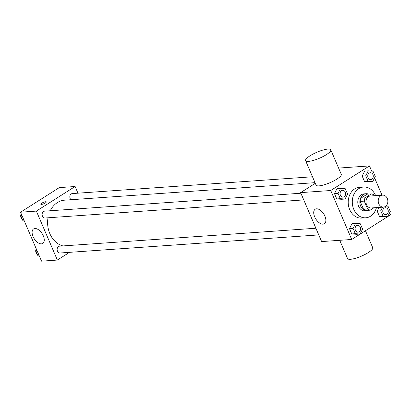 <?xml version="1.0" encoding="UTF-8"?>
<svg xmlns="http://www.w3.org/2000/svg" width="411" height="411" viewBox="0 0 411 411"><rect width="100%" height="100%" fill="white"/><g stroke="black" fill="none" stroke-linecap="round" stroke-linejoin="round"><path stroke-width="0.62" d="M380.745 195.77A5.995 4.814 -94 0 1 382.62 195.143A5.995 4.814 -94 0 1 387.84 200.789A5.995 4.814 -94 0 1 383.458 207.108A5.995 4.814 -94 0 1 378.423 202.669A5.995 4.814 -94 0 1 380.745 195.77M383.458 207.108L371.215 207.961A5.995 4.814 -94 0 1 366.18 203.527A5.995 4.814 -94 0 1 368.503 196.628A5.995 4.814 -94 0 1 370.378 195.996L382.62 195.143M370.311 210.072L366.232 210.355A8.143 6.535 -94 0 1 363.555 209.266L360.19 201.416L364.269 201.128L367.634 208.978A8.143 6.535 -94 0 0 370.311 210.072L373.933 207.771M374.272 195.723L373.953 194.978A8.143 6.535 -94 0 0 371.277 193.889L365.066 197.83A8.143 6.535 -94 0 0 364.269 201.128M371.277 193.889L367.198 194.172L360.986 198.117L365.066 197.83M360.19 201.416A8.143 6.535 -94 0 1 360.986 198.117M368.528 194.079A8.569 6.874 86 0 0 366.114 193.72A8.569 6.874 86 0 0 359.856 202.746A8.569 6.874 86 0 0 367.311 210.812A8.569 6.874 86 0 0 369.648 210.119M367.311 210.812L365.271 210.956A8.569 6.874 -94 0 1 358.079 204.616A8.569 6.874 -94 0 1 361.392 194.757A8.569 6.874 -94 0 1 364.074 193.864L366.114 193.72M363.555 209.266L367.634 208.978M376.461 207.596A15.423 12.371 -94 0 1 365.749 217.794A15.423 12.371 -94 0 1 352.808 206.384A15.423 12.371 -94 0 1 358.772 188.639A15.423 12.371 -94 0 1 363.596 187.026A15.423 12.371 -94 0 1 375.628 195.631M365.749 217.794L361.67 218.077A15.423 12.371 -94 0 1 348.723 206.666A15.423 12.371 -94 0 1 354.693 188.926A15.423 12.371 -94 0 1 359.517 187.308L363.596 187.026M382.579 207.17L380.745 210.807L377.175 211.059L379.009 207.416L377.175 211.059L379.445 216.356L384.213 216.7L387.784 216.453L390.28 211.495L388.01 206.199L385.908 206.045M355.546 223.44L351.975 223.687L349.478 228.644L351.749 233.941L356.517 234.285L360.087 234.039L362.584 229.081L360.313 223.784L355.546 223.44L353.049 228.393L355.32 233.695L360.087 234.039M371.688 171.099L369.468 165.921L330.732 190.514L351.713 239.469L390.45 214.876L389.587 212.867M386.689 206.101L386.432 205.505M382.009 195.184L374.585 177.865M368.235 170.853L364.665 171.099L362.173 176.057L364.444 181.354L369.212 181.698L372.782 181.451L375.274 176.494L373.003 171.197L368.235 170.853L365.744 175.805L368.015 181.107L372.782 181.451M340.544 188.433L336.974 188.685L334.477 193.643L336.748 198.939L341.515 199.284L345.086 199.032L347.583 194.079L345.312 188.777L340.544 188.433L338.048 193.391L340.318 198.688L345.086 199.032M338.746 168.418L339.368 168.022L369.468 165.921M315.299 183.306L300.631 192.62L321.618 241.576L351.713 239.469M300.631 192.62L330.732 190.514M316.506 208.814A8.595 4.706 57.6 0 1 324.392 215.035A8.595 4.706 57.6 0 1 324.402 223.743A8.595 4.706 57.6 0 1 315.823 219.012A8.595 4.706 57.6 0 1 315.191 209.235A8.595 4.706 57.6 0 1 316.506 208.814M330.783 149.835L341.274 174.315A13.707 3.257 156.8 0 1 329.956 182.71A13.707 3.257 156.8 0 1 316.074 185.114L305.584 160.639A13.707 3.257 156.8 0 1 310.017 155.81A13.707 3.257 156.8 0 1 322.933 150.066A13.707 3.257 156.8 0 1 330.783 149.835A13.707 3.257 156.8 0 1 319.465 158.23A13.707 3.257 156.8 0 1 305.584 160.639M339.727 240.307L347.547 258.55A13.707 3.257 -23.2 0 0 355.397 258.319A13.707 3.257 -23.2 0 0 368.307 252.575A13.707 3.257 -23.2 0 0 372.746 247.746L365.456 230.741M50.265 210.761A23.165 18.587 -94 0 1 57.36 202.597A23.165 18.587 -94 0 1 64.609 200.172L315.021 182.659M62.929 245.927A23.165 18.587 -94 0 1 48.015 217.789M300.898 193.232L44.635 211.156A3.427 2.749 86 0 0 42.133 214.763A3.427 2.749 86 0 0 45.112 217.994L303.755 199.9M70.985 199.725A3.427 2.749 -94 0 1 71.257 193.93A3.427 2.749 -94 0 1 72.331 193.571L312.499 176.771M318.756 234.907L60.114 252.996A3.427 2.749 -94 0 1 57.242 250.458A3.427 2.749 -94 0 1 58.568 246.518A3.427 2.749 -94 0 1 59.636 246.158L315.9 228.233M77.956 193.175L75.1 186.507L36.363 211.1L57.35 260.055L69.505 252.339M57.35 260.055L41.532 261.165L20.55 212.21L59.287 187.616L75.1 186.507M20.55 212.21L36.363 211.1M34.894 228.511A8.595 4.706 57.6 0 1 42.775 234.732A8.595 4.706 57.6 0 1 42.79 243.44A8.595 4.706 57.6 0 1 34.211 238.709A8.595 4.706 57.6 0 1 33.579 228.932A8.595 4.706 57.6 0 1 34.894 228.511M41.773 203.198A3 0.714 156.8 0 1 44.599 201.945A3 0.714 156.8 0 1 46.315 201.893A3 0.714 156.8 0 1 43.838 203.733A3 0.714 156.8 0 1 40.802 204.257A3 0.714 156.8 0 1 41.773 203.198M40.802 204.257A3 0.714 156.8 0 1 41.773 203.204A3 0.714 156.8 0 1 44.593 201.95A3 0.714 156.8 0 1 46.315 201.893M21.413 214.218L20.72 215.585L22.99 220.887L24.311 220.979M20.72 215.585L21.963 215.498M22.99 220.887L24.234 220.799M22.225 219.089A3.427 2.749 -94 0 1 21.269 213.89M36.415 249.22L35.726 250.587L37.997 255.889L39.312 255.981M35.726 250.587L36.964 250.499M37.997 255.889L39.235 255.801M37.226 254.096A3.427 2.749 -94 0 1 36.276 248.896M343.072 197.152L343.051 197.152A3.427 2.749 -94 0 1 343.051 197.152A3.427 2.749 -94 0 1 340.18 194.619A3.427 2.749 -94 0 1 341.505 190.673A3.427 2.749 -94 0 1 342.574 190.314A3.427 2.749 -94 0 1 342.584 190.314A3.427 2.749 -94 0 1 345.574 193.54A3.427 2.749 -94 0 1 343.072 197.152A3.427 2.749 -94 0 1 340.195 194.614A3.427 2.749 -94 0 1 341.52 190.673A3.427 2.749 -94 0 1 342.589 190.314L342.574 190.314M336.974 188.685L334.477 193.643L338.048 193.391M334.477 193.643L336.748 198.939L340.318 198.688M336.748 198.939L341.515 199.284M358.073 232.153A3.427 2.749 -94 0 1 355.196 229.621A3.427 2.749 -94 0 1 356.522 225.675A3.427 2.749 -94 0 1 357.596 225.315A3.427 2.749 -94 0 1 360.575 228.547A3.427 2.749 -94 0 1 358.073 232.153L358.058 232.158A3.427 2.749 -94 0 1 358.058 232.158A3.427 2.749 -94 0 1 355.181 229.621A3.427 2.749 -94 0 1 356.507 225.68A3.427 2.749 -94 0 1 357.575 225.32A3.427 2.749 -94 0 1 357.585 225.32M351.975 223.687L349.478 228.644L353.049 228.393M349.478 228.644L351.749 233.941L355.32 233.695M351.749 233.941L356.517 234.285M370.758 179.566A3.427 2.749 -94 0 1 370.748 179.571A3.427 2.749 -94 0 1 367.871 177.033A3.427 2.749 -94 0 1 369.196 173.093A3.427 2.749 -94 0 1 370.27 172.733A3.427 2.749 -94 0 1 370.28 172.733A3.427 2.749 -94 0 1 373.27 175.959A3.427 2.749 -94 0 1 370.763 179.566A3.427 2.749 -94 0 1 367.886 177.033A3.427 2.749 -94 0 1 369.217 173.088A3.427 2.749 -94 0 1 370.285 172.728L370.27 172.733M364.665 171.099L362.173 176.057L365.744 175.805M362.173 176.057L364.444 181.354L368.015 181.107M364.444 181.354L369.212 181.698M380.745 210.807L383.016 216.109L387.784 216.453M385.765 214.573L385.749 214.573A3.427 2.749 -94 0 1 385.749 214.573A3.427 2.749 -94 0 1 382.872 212.035A3.427 2.749 -94 0 1 384.198 208.094A3.427 2.749 -94 0 1 385.271 207.735A3.427 2.749 -94 0 1 385.282 207.735A3.427 2.749 -94 0 1 388.272 210.961A3.427 2.749 -94 0 1 385.765 214.573A3.427 2.749 -94 0 1 382.893 212.035A3.427 2.749 -94 0 1 384.218 208.094A3.427 2.749 -94 0 1 385.287 207.735L385.271 207.735M377.175 211.059L379.445 216.356L383.016 216.109M379.445 216.356L384.213 216.7"/></g></svg>
